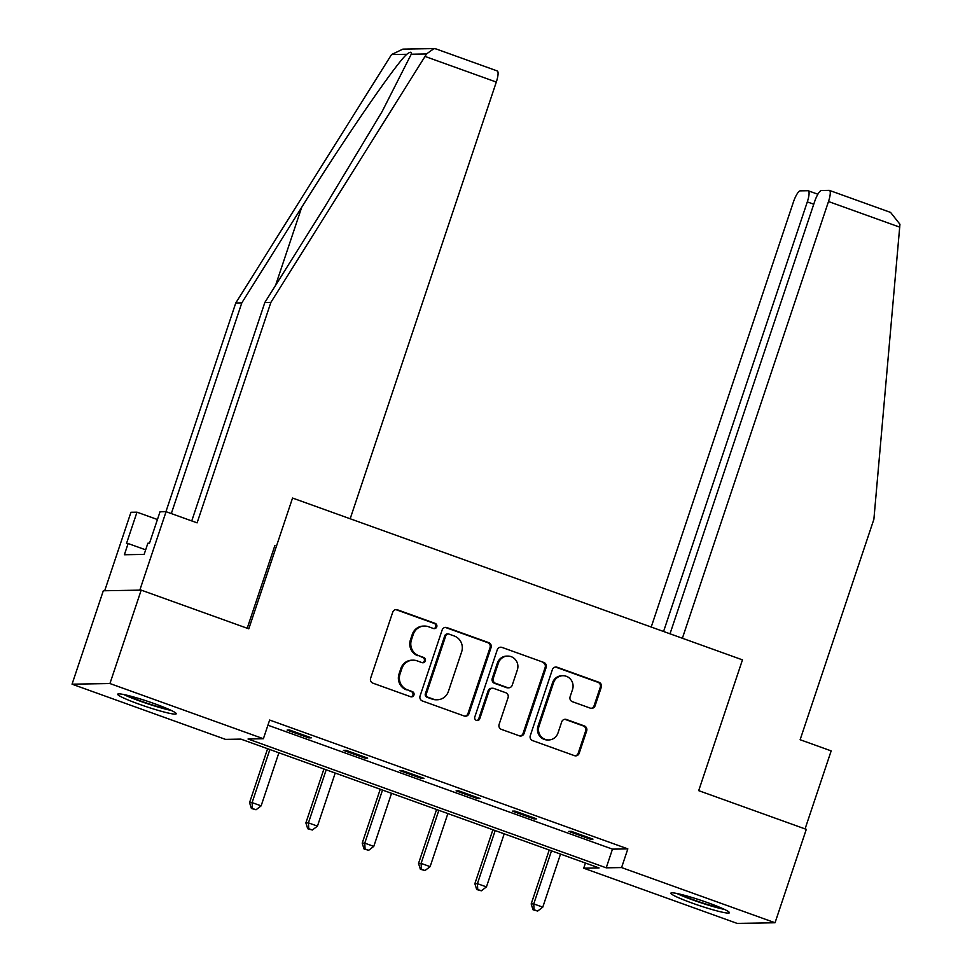 <?xml version="1.0" encoding="UTF-8"?>
<svg xmlns="http://www.w3.org/2000/svg" width="972" height="972" viewBox="0 0 972 972"><rect width="100%" height="100%" fill="white"/><g stroke="black" fill="none" stroke-linecap="round" stroke-linejoin="round"><path stroke-width="1.46" d="M436.768 626.818A2.722 2.624 89 0 0 435.14 623.368L397.487 609.821A3.888 3.754 89 0 0 392.712 612.214L370.624 678.225A3.888 3.754 89 0 0 372.944 683.17L410.597 696.717A2.722 2.624 89 0 0 413.938 695.041A2.722 2.624 89 0 0 412.31 691.578L407.438 689.828A12.429 12.004 89 0 1 400.027 674.009L401.873 668.517A12.429 12.004 89 0 1 417.134 660.851L422.006 662.612A2.722 2.624 89 0 0 425.347 660.936A2.722 2.624 89 0 0 423.731 657.473L418.859 655.723A12.429 12.004 89 0 1 411.435 639.904L413.282 634.4A12.429 12.004 89 0 1 428.555 626.746L433.427 628.495A2.722 2.624 89 0 0 436.768 626.818M433.816 628.605A2.722 2.624 89 0 0 434.12 623.38L396.455 609.833A3.888 3.754 89 0 0 395.677 609.651M410.986 696.827A2.722 2.624 89 0 0 411.29 691.602L407.438 689.828M422.407 662.71A2.722 2.624 89 0 0 422.711 657.485L418.859 655.723M692.149 903.085A30.861 2.746 18.5 0 1 670.874 893.159A30.861 2.746 18.5 0 1 708.126 902.818A30.861 2.746 18.5 0 1 729.401 912.744A30.861 2.746 18.5 0 1 692.149 903.085M138.972 704.129A30.861 2.746 18.5 0 1 117.697 694.202A30.861 2.746 18.5 0 1 154.949 703.85A30.861 2.746 18.5 0 1 176.224 713.776A30.861 2.746 18.5 0 1 138.972 704.129M590.32 708.151A3.888 3.754 89 0 0 595.095 705.757L601.291 687.228A3.888 3.754 89 0 0 598.971 682.283L557.15 667.242A3.888 3.754 89 0 0 552.375 669.635L530.287 735.658A3.888 3.754 89 0 0 532.607 740.603L574.428 755.645A3.888 3.754 89 0 0 579.203 753.251L586.687 730.871A3.888 3.754 89 0 0 584.366 725.938L566.469 719.499A3.888 3.754 89 0 0 561.707 721.892L557.989 732.985A10.388 10.036 89 0 1 548.682 739.959A10.388 10.036 89 0 1 539.023 726.169L553.566 682.696A10.388 10.036 89 0 1 562.873 675.722A10.388 10.036 89 0 1 572.532 689.525L570.102 696.766A3.888 3.754 89 0 0 572.423 701.711L590.32 708.151M72.049 684.179L103.311 590.769L141.195 590.125L248.796 628.823L292.548 498.041L742.462 659.867L698.698 790.649L806.298 829.347L775.048 922.756L737.165 923.4L583.71 868.203L599.068 867.947L240.874 739.109L225.516 739.376L72.049 684.179L109.933 683.535L263.388 738.732L248.042 738.999L606.224 867.826L621.582 867.571L775.048 922.756M141.195 590.125L109.933 683.535M267.92 725.209L612.482 849.139L627.839 848.884L269.645 720.045L263.388 738.732M627.839 848.884L621.582 867.571M491.067 647.583A3.888 3.754 89 0 0 488.746 642.638L446.926 627.596A3.888 3.754 89 0 0 442.151 629.99L420.062 696.013A3.888 3.754 89 0 0 422.383 700.958L464.203 716A3.888 3.754 89 0 0 468.978 713.606L491.067 647.583L490.046 647.607A3.888 3.754 89 0 0 487.725 642.662L445.905 627.62A3.888 3.754 89 0 0 445.127 627.426M502.038 647.425L543.858 662.467A3.888 3.754 89 0 1 546.179 667.412L524.09 733.423A3.888 3.754 89 0 1 519.315 735.816L501.418 729.377A3.888 3.754 89 0 1 499.098 724.444L508.064 697.665A3.888 3.754 89 0 0 505.744 692.72L493.873 688.455A3.888 3.754 89 0 0 489.098 690.849L479.767 718.721A2.722 2.624 89 0 1 477.337 720.544A2.722 2.624 89 0 1 474.81 716.935L497.263 649.818A3.888 3.754 89 0 1 502.038 647.425L543.858 662.467M287.105 730.094L308.768 737.882L311.332 737.833L289.668 730.045L287.105 730.094M343.432 750.348L365.095 758.148L367.659 758.099L345.996 750.311L343.432 750.348M399.759 770.614L421.423 778.402L423.986 778.353L402.323 770.565L399.759 770.614M456.087 790.868L477.75 798.656L480.314 798.62L458.65 790.831L456.087 790.868M512.414 811.134L534.09 818.922L536.641 818.874L514.978 811.085L512.414 811.134M568.754 831.388L590.417 839.176L592.969 839.14L571.305 831.352L568.754 831.388M585.436 863.039L583.71 868.203M612.482 849.139L606.224 867.826M308.768 737.882L309.06 737.019M365.095 758.148L365.387 757.285M421.423 778.402L421.714 777.539M477.75 798.656L478.042 797.805M534.09 818.922L534.369 818.059M590.417 839.176L590.697 838.326M424.412 626.053L423.391 626.077A12.429 12.004 89 0 0 412.262 634.424L413.282 634.4M417.826 655.736A12.429 12.004 89 0 1 410.415 639.916L412.262 634.424M413.003 660.17L411.982 660.182A12.429 12.004 89 0 0 400.841 668.529L401.873 668.517M406.418 689.841A12.429 12.004 89 0 1 399.006 674.033L400.841 668.529M464.981 716.182A3.888 3.754 89 0 0 467.957 713.618L490.046 647.607M449.113 634.133A2.722 2.624 89 0 0 445.771 635.809L426.38 693.765A2.722 2.624 89 0 0 427.996 697.228L433.135 699.075A12.429 12.004 89 0 0 448.408 691.408L461.664 651.799A12.429 12.004 89 0 0 454.24 635.992L449.113 634.133M448.201 633.987L447.181 633.999A2.722 2.624 89 0 0 444.739 635.834L445.771 635.809M437.279 699.755L436.246 699.779A12.429 12.004 89 0 1 432.115 699.087L426.975 697.24A2.722 2.624 89 0 1 425.359 693.777L444.739 635.834M520.093 736.011A3.888 3.754 89 0 0 523.07 733.447L545.158 667.424A3.888 3.754 89 0 0 542.838 662.479M492.573 688.237L491.553 688.261A3.888 3.754 89 0 0 488.078 690.861L478.746 718.733L479.767 718.721M476.827 720.507A2.722 2.624 89 0 0 478.746 718.733M517.359 669.878A10.388 10.036 89 0 0 507.7 656.088A10.388 10.036 89 0 0 498.393 663.062L493.266 678.371A3.888 3.754 89 0 0 495.586 683.316L507.457 687.593A3.888 3.754 89 0 0 512.232 685.199L517.359 669.878M507.7 656.088L506.679 656.1A10.388 10.036 89 0 0 497.372 663.074L498.393 663.062M508.757 687.799L507.736 687.824A3.888 3.754 89 0 1 506.436 687.605L494.566 683.34A3.888 3.754 89 0 1 492.245 678.395L497.372 663.074M501.017 647.437A3.888 3.754 89 0 0 500.24 647.255M562.873 675.722L561.852 675.747A10.388 10.036 89 0 0 552.546 682.721L553.566 682.696M548.682 739.959L547.661 739.971A10.388 10.036 89 0 1 538.002 726.181L552.546 682.721M575.205 755.827A3.888 3.754 89 0 0 578.182 753.264L585.666 730.895A3.888 3.754 89 0 0 583.346 725.95L565.449 719.511A3.888 3.754 89 0 0 564.671 719.329M591.098 708.333A3.888 3.754 89 0 0 594.074 705.769L600.271 687.253A3.888 3.754 89 0 0 597.95 682.308L556.13 667.266A3.888 3.754 89 0 0 555.352 667.071M267.592 748.719L249.549 802.653L252.1 802.617L261.128 805.861L278.891 752.79M269.864 749.546L252.1 802.617L252.416 808.461L251.396 808.473L256.025 809.761L252.416 808.461M261.128 805.861L256.025 809.761M251.396 808.473L249.549 802.653M168.909 709.353A26.706 2.369 18.5 0 1 154.159 705.49A26.706 2.369 18.5 0 1 126.202 695.065M123.626 694.506A30.654 2.722 -161.5 0 0 155.083 706.146A30.654 2.722 -161.5 0 0 171.303 710.459M722.087 908.322A26.706 2.369 18.5 0 1 707.337 904.446A26.706 2.369 18.5 0 1 679.379 894.021M676.804 893.462A30.654 2.722 -161.5 0 0 708.26 905.114A30.654 2.722 -161.5 0 0 724.48 909.415M425.031 56.425L426.477 53.97L433.962 48.6L436.136 48.965L497.251 70.944A11.871 2.88 109.8 0 1 496.303 82.061L425.031 56.425L270.884 302.389L197.109 522.851L166.066 511.685L139.81 590.15L104.697 590.745L130.953 512.268L136.991 512.171L126.481 543.555L128.122 543.53L124.38 554.745L144.135 554.405L147.878 543.202L149.518 543.166L160.028 511.782L166.066 511.685M191.751 520.919L264.846 302.486L324.733 206.927L382.118 111.549L411.241 54.225C411.764 51.589 410.281 51.613 406.782 54.298C396.199 63.302 343.918 139.433 301.697 207.315L241.809 302.875L171.315 513.568M264.846 302.486L270.884 302.389M157.428 519.522L136.991 512.171M433.962 48.6L402.882 49.122L391.546 54.553L235.771 302.985L241.809 302.875M235.771 302.985L165.933 511.685M350.175 518.769L496.303 82.061M247.204 628.252L274.93 545.389M145.666 549.836L128.122 543.53M682.38 638.252L828.496 201.532A11.871 2.88 -70.2 0 0 829.444 190.415A11.871 2.88 -70.2 0 0 829.177 190.378L821.401 190.512A11.871 2.88 -70.2 0 0 814.572 201.775L670.012 633.805M889.295 212.005L890.559 212.406L899.951 224.265L873.889 519.267L800.126 739.728L831.169 750.894L805.071 828.909M813.758 204.217L807.307 201.897A11.871 2.88 -70.2 0 0 808.254 190.779A11.871 2.88 -70.2 0 0 807.987 190.731L800.211 190.864A11.871 2.88 -70.2 0 0 793.383 202.127L651.216 627.049M807.307 201.897L663.572 631.484M323.919 768.986L305.876 822.919L308.428 822.871L317.455 826.115L335.219 773.044M326.191 769.8L308.428 822.871L308.744 828.715L307.723 828.739L312.364 830.015L308.744 828.715M317.455 826.115L312.364 830.015M307.723 828.739L305.876 822.919M380.246 789.24L362.204 843.174L364.767 843.137L373.783 846.381L391.546 793.31M382.518 790.066L364.767 843.137L365.071 848.981L364.05 848.993L368.692 850.281L365.071 848.981M373.783 846.381L368.692 850.281M364.05 848.993L362.204 843.174M436.574 809.506L418.531 863.44L421.095 863.391L430.122 866.635L447.873 813.564M438.846 810.32L421.095 863.391L421.411 869.235L420.378 869.26L425.019 870.535L421.411 869.235M430.122 866.635L425.019 870.535M420.378 869.26L418.531 863.44M492.901 829.76L474.858 883.694L477.422 883.657L486.45 886.901L504.201 833.83M495.173 830.586L477.422 883.657L477.738 889.502L476.705 889.514L481.347 890.802L477.738 889.502M486.45 886.901L481.347 890.802M476.705 889.514L474.858 883.694M549.229 850.026L531.186 903.96L533.75 903.911L542.777 907.155L560.528 854.084M551.501 850.84L533.75 903.911L534.065 909.756L533.033 909.78L537.674 911.056L534.065 909.756M542.777 907.155L537.674 911.056M533.033 909.78L531.186 903.96M434.12 623.38L435.14 623.368M411.29 691.602L412.31 691.578M422.711 657.485L423.731 657.473M410.415 639.916L411.435 639.904M399.006 674.033L400.027 674.009M396.455 609.833L397.487 609.821M467.957 713.618L468.978 713.606M445.905 627.62L446.926 627.596M487.725 642.662L488.746 642.638M425.359 693.777L426.38 693.765M426.975 697.24L427.996 697.228M432.115 699.087L433.135 699.075M545.158 667.424L546.179 667.412M523.07 733.447L524.09 733.423M488.078 690.861L489.098 690.849M492.245 678.395L493.266 678.371M494.566 683.34L495.586 683.316M506.436 687.605L507.457 687.593M538.002 726.181L539.023 726.169M565.449 719.511L566.469 719.499M583.346 725.95L584.366 725.938M585.666 730.895L586.687 730.871M578.182 753.264L579.203 753.251M556.13 667.266L557.15 667.242M597.95 682.308L598.971 682.283M600.271 687.253L601.291 687.228M594.074 705.769L595.095 705.757M426.477 53.97L411.241 54.225M406.782 54.298L391.546 54.553M275.586 285.343L301.697 207.315M899.78 227.169L828.496 201.532M808.254 190.779L817.877 194.242M890.559 212.406L829.444 190.415"/></g></svg>
